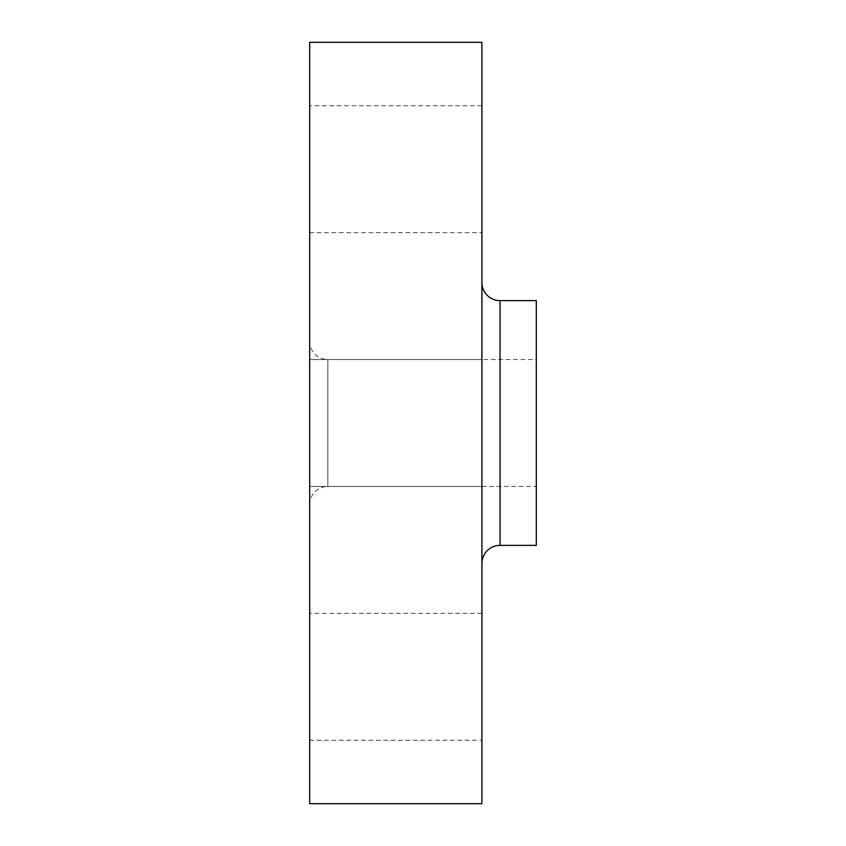 <?xml version="1.0" encoding="UTF-8"?>
<svg xmlns="http://www.w3.org/2000/svg" width="846" height="846" viewBox="0 0 846 846"><rect width="100%" height="100%" fill="white"/><g stroke="black" fill="none" stroke-linecap="round" stroke-linejoin="round"><path stroke-width="0.63" stroke-dasharray="4.23 3.17" d="M481.913 740.25L481.913 613.35L481.913 740.25L309.699 740.25L309.699 613.35L309.699 740.25M481.913 613.35L309.699 613.35M481.913 486.45L309.699 486.45L309.699 359.55L309.699 486.45L309.699 359.55L309.699 486.45L481.913 486.45L481.913 359.55L309.699 359.55L481.913 359.55L481.913 486.45M481.913 232.65L481.913 105.75L481.913 232.65L309.699 232.65L309.699 105.75L309.699 232.65M481.913 105.75L309.699 105.75M481.913 282.501L481.913 563.499L481.913 282.501M309.699 341.424L309.699 504.576A18.126 18.126 0 0 1 327.825 486.45L327.825 359.55L327.825 486.45L536.301 486.45L536.301 359.55L327.825 359.55A18.126 18.126 0 0 1 309.699 341.424L309.699 504.576M536.301 359.55L536.301 486.45M309.699 42.3L309.699 803.7M481.913 42.3L481.913 803.7M536.301 300.637L536.301 545.363M500.049 545.363L500.049 300.637"/><path stroke-width="1.27" d="M481.913 563.499A18.126 18.126 0 0 1 500.049 545.363L536.301 545.363L536.301 300.637L500.049 300.637L500.049 545.363M481.913 282.501A18.126 18.126 0 0 0 500.049 300.637M481.913 803.7L481.913 42.3L309.699 42.3L309.699 803.7L481.913 803.7"/></g></svg>
